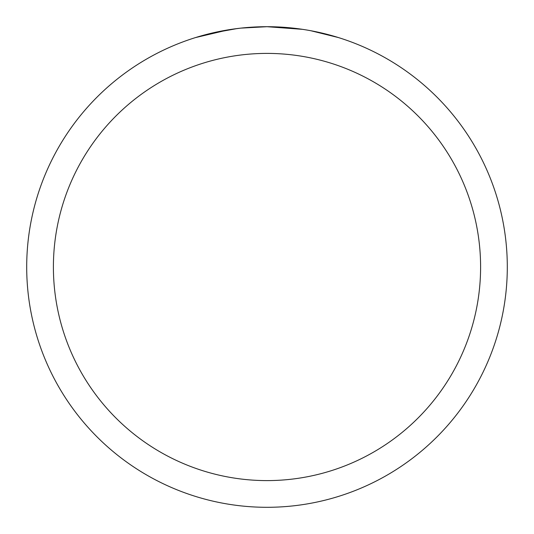 <?xml version="1.0" encoding="UTF-8"?>
<svg xmlns="http://www.w3.org/2000/svg" width="534" height="534" viewBox="0 0 534 534"><rect width="100%" height="100%" fill="white"/><g stroke="black" fill="none" stroke-linecap="round" stroke-linejoin="round"><path stroke-width="0.8" d="M271.793 26.747L275.137 26.84M296.59 28.529L297.605 28.656M302.524 29.337L267 26.7A240.3 240.3 0 0 1 507.3 267A240.3 240.3 0 0 1 267 507.3A240.3 240.3 0 0 1 26.7 267A240.3 240.3 0 0 1 267 26.7L241.028 28.108M310.821 30.732L338.409 37.554M267 53.4A213.6 213.6 0 0 1 480.6 267A213.6 213.6 0 0 1 267 480.6A213.6 213.6 0 0 1 53.4 267A213.6 213.6 0 0 1 267 53.4M239.899 28.235L230.828 29.437M211.724 33.141L236.969 28.589M249.385 27.347L253.209 27.101M195.604 37.554L228.652 29.777M243.497 27.855L247.476 27.494M248.37 27.421L249.865 27.314M252.161 27.161L256.2 26.947M262.134 26.747L267 26.7"/></g></svg>
